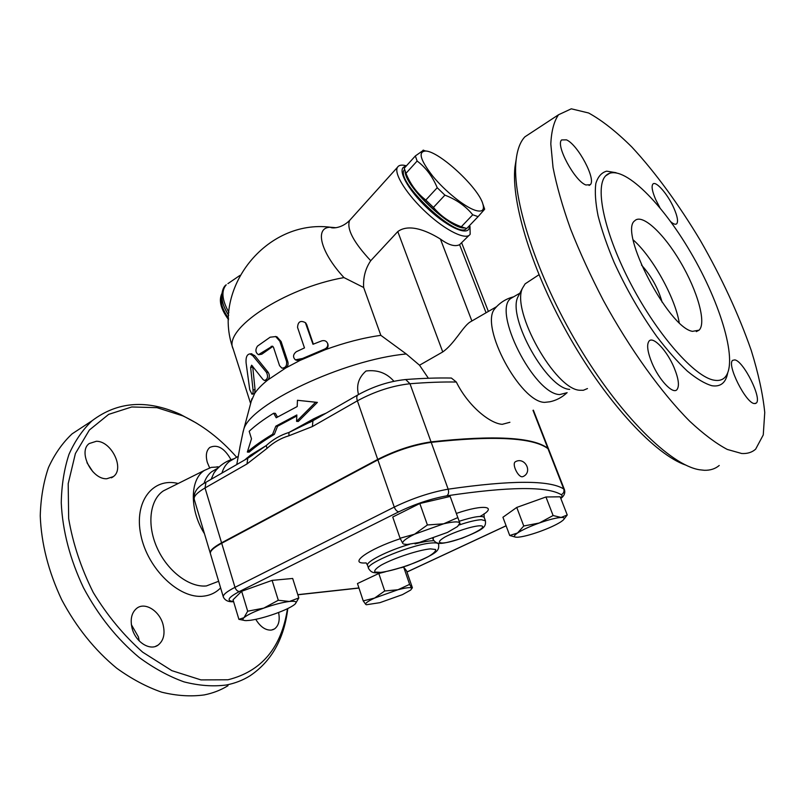 <?xml version="1.0" encoding="UTF-8"?>
<svg xmlns="http://www.w3.org/2000/svg" width="805" height="805" viewBox="0 0 805 805"><rect width="100%" height="100%" fill="white"/><g stroke="black" fill="none" stroke-linecap="round" stroke-linejoin="round"><path stroke-width="1.21" d="M209.622 467.846L207.328 462.442C205.456 455.529 206.281 450.538 209.803 447.449C217.4 444.038 224.474 448.123 231.015 459.705M96.379 441.271C111.462 441.039 124.815 468.621 113.414 476.58L106.783 478.754C91.81 479.609 77.823 451.575 89.184 443.555L96.379 441.271M92.847 471.73L86.98 462.714M132.121 628.373C129.997 619.206 131.607 612.464 136.951 608.147C145.202 601.808 159.591 611.025 163.043 624.549C165.287 633.837 163.636 640.689 158.082 645.117C149.971 651.205 135.512 642.058 132.121 628.373M139.195 640.891L138.42 636.946L131.366 624.67M278.58 612.484C280.11 620.242 278.741 625.727 274.495 628.936L271.376 630.084C265.559 630.446 260.357 626.864 255.769 619.347M287.808 608.54C284.105 638.949 271.466 661.398 249.892 675.878C242.788 680.295 234.919 683.334 226.296 685.005C212.983 686.725 198.885 685.679 183.993 681.865C168.879 676.421 153.896 668.251 139.054 657.373C116.866 638.828 98.331 615.604 83.448 587.67C69.975 559.133 62.579 530.867 61.261 502.894C61.593 485.113 64.179 468.923 69.009 454.292C75.016 440.838 82.734 429.629 92.183 420.673C117.641 401.454 146.993 399.33 180.25 414.323L196.36 423.028M236.68 457.25C220.419 438.826 202.478 425.04 182.836 415.883L156.965 407.662L131.738 406.968L108.665 414.374L89.365 430.031L75.408 453.507L68.194 483.674L68.666 518.651C72.923 543.617 81.124 568.239 93.269 592.52C107.397 615.664 123.859 635.548 142.666 652.171L171.857 670.656L200.978 679.903L227.956 679.782C261.665 671.34 281.498 647.643 287.466 608.701M228.026 685.679C220.832 690.127 212.882 693.206 204.188 694.926C190.785 696.748 176.617 695.832 161.684 692.179C146.56 686.907 131.597 678.937 116.795 668.281C94.708 650.108 76.334 627.246 61.683 599.705C48.441 571.53 41.297 543.576 40.25 515.834C40.753 498.184 43.5 482.084 48.491 467.514C54.649 454.07 62.518 442.851 72.098 433.855L92.183 420.683M204.48 533.735C189.346 509.857 189.859 479.388 204.45 470.382L211.272 467.383L219.202 466.89M112.237 477.385L112.972 476.912M221.918 473.078C223.468 468.027 225.953 464.163 229.395 461.466L233.551 459.061M211.111 479.297L213.969 472.938L216.716 469.426M204.007 483.453C205.607 478.361 208.173 474.457 211.685 471.73L215.881 469.295M659.889 207.68L655.693 199.549C652.211 191.449 651.275 186.297 652.885 184.104C655.773 180.37 667.848 194.297 673.855 208.062C677.418 216.223 678.374 221.456 676.743 223.74C675.576 224.826 673.574 224.162 670.736 221.727M566.499 139.859C577.98 144.759 596.455 179.616 590.246 184.727L585.849 184.969C574.649 180.994 555.299 144.9 561.659 139.929L566.499 139.859M651.949 362.934C647.411 351.694 646.475 344.379 649.152 340.968C653.388 336.118 667.083 350.869 673.996 367.382C678.655 378.702 679.621 386.148 676.894 389.721C672.809 394.531 658.923 379.799 651.949 362.934M754.396 403.567C745.873 403.305 726.372 364.283 732.711 360.318L734.824 359.885C743.599 361.032 762.405 398.888 756.217 403.104L754.396 403.567M515.492 537.116L509.726 535.496L517.504 533.021C513.449 535.858 513.389 537.267 517.323 537.237L517.957 537.207C523.009 536.764 530.133 534.933 539.32 531.702C548.517 528.382 555.641 525.132 560.693 521.972L562.796 520.443C565.16 518.37 564.597 517.384 561.105 517.464L567.243 514.979L563.973 519.205M523.763 525.997L539.28 523.009C529.66 526.5 522.405 529.841 517.504 533.021L523.763 525.997L516.75 507.432L502.924 517.263L509.726 535.496M401.011 567.756L403.657 567.072L409.614 584.37L411.727 588.143C410.54 587.147 405.941 587.68 397.942 589.753L409.614 584.37M363.226 600.892L374.607 598.065C367.794 601.275 364.866 603.418 365.812 604.495L363.226 600.892L357.47 583.555L378.803 573.482L385.404 571.781M378.803 573.482L384.71 590.981L397.942 589.753L374.607 598.065L384.71 590.981M516.75 507.432L545.951 496.987L560.169 496.806L567.243 514.979M545.951 496.987L553.105 515.532L561.105 517.464C556.175 517.796 548.899 519.638 539.28 523.009L553.105 515.532M719.227 465.481C715.283 468.832 710.322 470.432 704.345 470.291L699.374 469.748C670.344 465.049 619.769 415.31 578.03 345.053C536.241 274.877 511.678 197.919 516.086 160.356C517.263 149.69 520.191 141.851 524.87 136.85L533.162 131.406M516.196 159.33L514.969 166.927C510.903 202.256 532.367 272.241 570.161 338.15C607.926 404.1 655.552 454.724 685.689 465.069M741.707 453.507L727.267 449.432C716.078 443.515 703.61 434.157 689.855 421.357C661.599 393.071 629.802 348.927 603.327 300.386C590.649 275.974 579.691 252.086 570.453 228.721C562.423 206.191 556.617 185.774 553.035 167.47L550.811 143.994C551.395 131.064 553.981 121.324 558.539 114.753L571.298 108.816L588.646 113.002C602.009 120.368 616.399 131.698 631.824 147.003C655.21 172.179 678.877 204.621 700.41 240.594C721.703 277.735 738.658 314.363 751.266 350.477C758.39 373.48 762.888 394.148 764.75 412.482L763.261 434.921L755.643 449.16C752.031 452.38 747.392 453.829 741.707 453.507M587.469 388.553L583.313 390.284L579.862 390.254C555.299 389.721 510.944 310.71 522.505 288.15L525.142 283.843L528.261 281.79M713.995 380.161C694.876 377.032 658.067 335.665 631.351 284.869C604.515 234.094 594.452 186.971 605.692 175.812C619.769 161.262 659.979 199.721 690.479 252.025C721.23 304.109 738.819 363.84 724.581 377.716C721.964 380.171 718.432 380.986 713.995 380.161M566.539 393.152C561.749 397.539 556.205 400.417 549.906 401.776L544.633 402.369C520.282 402.218 479.881 326.739 494.522 309.029L496.796 306.443M567.143 392.689L559.646 394.581C533.906 394.027 491.966 310.7 510.913 298.383L513.982 296.602M641.484 265.066C651.265 275.843 658.148 288.22 662.133 302.207M633.233 239.95C652.312 256.614 675.113 297.568 679.189 322.584M692.501 331.348C668.623 327.947 618.532 231.588 634.722 220.791C642.058 213.124 663.652 233.259 680.477 262.058C697.432 290.736 706.629 322.906 699.112 330.161L692.501 331.348M569.688 389.379C547.159 388.805 507.281 317.774 517.846 297.065L519.306 294.258M515.27 461.818C524.548 456.314 533.061 471.73 523.341 476.439L522.264 476.781C517.907 477.093 511.749 464.002 515.281 461.818M263.054 379.568L264.563 380.503C267.703 379.286 268.347 376.569 266.485 372.353L252.79 355.699L249.993 353.898C246.994 354.25 245.686 357.259 246.099 362.944L249.751 389.711L251.975 394.209C252.891 394.007 253.243 392.568 253.032 389.912L250.637 367.462L251.633 365.198L263.054 379.568M250.989 353.828L254.662 355.589L268.216 372.353C269.846 375.18 269.705 377.726 267.803 379.98L265.107 380.483M252.649 366.104L255.054 389.58L254.642 393.454L252.227 394.168M321.738 340.867C324.475 340.143 326.417 340.948 327.575 343.312C328.219 345.919 327.212 347.861 324.566 349.118L299.078 359.956L295.526 359.966C292.678 357.239 292.929 354.482 296.31 351.715L304.471 347.911L297.558 327.444C297.91 321.728 300.517 320.128 305.367 322.644L312.984 344.278L321.738 340.867M327.635 343.473L327.887 344.037C328.531 346.643 327.565 348.565 324.989 349.803L300.094 360.378L296.502 360.318M305.357 322.624L306.645 324.455L313.346 344.127M279.566 365.681L281.82 368.086C285.423 368.076 287.013 365.913 286.59 361.596L279.798 341.159L275.692 336.581L270.158 337.194L257.439 346.14C255.135 349.803 255.467 352.64 258.435 354.673L272.402 346.14L273.509 347.317L279.566 365.681M275.431 336.48L276.95 336.842L281.086 341.481L287.878 361.888C288.472 364.494 287.757 366.517 285.735 367.976L282.676 368.217M272.905 346.402L261.796 354.2L258.999 354.673M299.078 359.956L300.094 360.378L285.735 367.976L267.803 379.98C261.856 384.73 257.469 389.218 254.642 393.454L251.22 401.353M473.37 320.128L469.808 322.191C462.503 327.162 454.262 343.916 442.75 351.936L419.526 365.218L406.263 353.969L380.846 335.343C363.146 337.818 344.53 342.638 324.989 349.803L324.566 349.118M380.846 335.343L363.659 287.496L343.976 277.594C283.903 288.16 222.532 329.567 233.178 348.978L250.627 403.557M251.492 438.795L247.336 452.058C253.897 446.352 262.319 440.416 272.613 434.247L275.823 426.167L296.844 414.967L296.572 421.347L315.61 402.238L297.458 400.286L297.196 406.545L276.226 417.765L273.67 413.237C263.487 419.486 255.326 425.503 249.188 431.299L251.492 438.795M296.572 421.347L298.313 421.458L317.391 402.399L315.61 402.238M275.823 426.167L277.544 426.278L274.354 434.338C264.06 440.506 255.668 446.433 249.178 452.128L247.336 452.058M296.803 415.964L277.544 426.278M272.613 434.247L274.354 434.338M297.458 400.286L317.391 402.399M273.67 413.237L275.38 413.357L277.463 417.04M474.849 210.186C482.044 212.45 484.701 210.367 482.849 203.937C478.562 187.766 439.419 151.41 425.714 151.018C417.795 151.491 420.17 159.893 432.818 176.245C445.125 191.208 464.264 206.593 474.849 210.186M484.097 207.539L484.66 209.23L478.11 216.626L472.736 214.794C465.713 206.12 456.435 199.57 444.903 195.142L437.226 187.726C432.516 176.456 425.815 167.551 417.131 161.03L415.35 155.949L423.611 150.153M405.72 172.803L406.877 175.792C411.345 190.825 443.907 222.069 459.454 226.306M415.35 155.949L404.261 168.215L405.951 173.347C410.439 184.365 417.05 193.26 425.795 200.043L433.442 207.418C440.788 216.163 450.065 222.613 461.285 226.769L466.709 228.509L478.11 216.626M464.525 227.956C450.357 229.455 404.663 186.005 405.167 171.415M461.285 226.769L472.736 214.794M433.442 207.418L444.903 195.142M425.795 200.043L437.226 187.726M405.951 173.347L417.131 161.03M466.467 228.469C457.914 240.333 394.853 181.155 404.251 169.915L404.543 169.473M263.728 608.137L278.299 600.268L289.418 601.466C282.414 602.371 273.851 604.595 263.728 608.137C253.776 611.77 247.195 614.95 243.965 617.697L247.688 611.196L263.728 608.137M243.623 620.263L238.904 619.337L243.965 617.697C242.003 619.588 242.738 620.564 246.179 620.625L250.164 620.323C257.197 619.317 265.539 617.123 275.169 613.742C284.185 610.482 290.535 607.503 294.228 604.797L294.67 604.444C297.558 601.828 295.817 600.832 289.418 601.466L298.836 597.934L295.385 603.76M403.637 544.079L407.149 544.472L419.475 542.419L447.419 532.437L457.552 526.53L459.836 523.109L460.058 523.693L450.176 496.444L459.836 523.109C458.79 521.298 453.386 521.529 443.625 523.813L457.824 517.575M414.545 534.218L427.405 524.961L443.625 523.813L414.545 534.218C405.861 538.535 401.957 541.624 402.822 543.496L400.075 538.233L414.545 534.218M247.688 611.196L241.651 591.273L233.037 599.795L238.904 619.337M241.651 591.273L272.1 580.375L278.299 600.268M400.075 538.233L392.739 517.031L419.818 503.517L427.405 524.961M419.818 503.517L450.176 496.444M272.1 580.375L292.678 578.463L298.836 597.934M366.376 604.746L379.869 602.683L402.46 594.633L410.661 590.065L412.391 587.751L406.545 570.815L403.657 567.072M210.357 553.407L210.316 553.317C209.612 550.791 213.365 547.299 221.566 542.812L377.716 459.414C395.607 450.327 413.378 444.481 431.037 441.885C493.988 435.012 532.92 437.135 547.813 448.254L548.708 449.432M421.397 541.926L414.907 543.456M433.825 540.739C429.598 540.698 423.35 541.755 415.078 543.928M548.839 449.754L547.974 448.657C533.081 437.548 494.159 435.445 431.208 442.348C413.549 444.954 395.778 450.79 377.877 459.876L221.697 543.254C213.486 547.732 209.743 551.224 210.437 553.739L223.277 596.817M335.957 227.714L330.583 227.252C314.423 227.08 320.028 251.643 343.976 277.594M222.442 292.537C218.336 299.51 220.379 308.557 228.57 319.686M471.821 320.813L440.416 239.065C430.786 233.098 410.369 222.291 397.791 231.568L370.723 260.719C365.42 268.548 363.065 277.473 363.659 287.496M251.643 454.443L250.727 456.405M428.381 378.249L419.526 365.218M449.764 378.018L451.384 378.048L456.334 382.033C467.947 405.72 489.752 423.531 502.24 424.326L509.907 422.283M326.106 413.176L321.678 414.988L321.759 415.672M313.457 420.421L313.568 418.862L288.965 432.466L313.065 420.643M313.165 420.582L309.603 422.494L312.944 420.743L312.37 426.559L357.38 400.82C356.494 398.052 356.625 396.1 357.772 394.963L314.02 420.119M321.678 414.988L313.568 418.862M248.554 457.763L266.183 445.598C273.036 439.379 280.633 435.002 288.965 432.466L288.925 435.777L312.37 426.559M406.263 353.969C343.393 359.765 249.047 404.855 243.653 429.769L242.788 433.291M240.443 444.481L236.761 464.545M221.566 542.812L205.023 487.961L205.979 482.245C197.144 486.884 193.24 492.62 194.267 499.462C193.431 496.494 197.014 492.66 205.023 487.961L246.984 463.962L267.079 448.335L266.183 445.598L250.375 455.258L244.66 460.007M358.507 394.541C356.142 385.353 358.648 377.515 366.003 371.004C377.374 369.565 386.682 372.977 393.897 381.258M250.375 455.258L248.846 457.592M246.28 459.071L246.531 458.236M248.051 458.055L206.684 481.843M246.984 463.962L247.799 458.196L252.71 455.056L248.363 457.854M440.416 239.065C448.546 245.052 454.936 246.924 459.605 244.69L468.963 235.442M406.455 165.79L403.557 165.206C400.538 164.864 398.505 165.558 397.469 167.299C393.514 173.508 407.028 194.961 426.821 213.043C446.564 231.216 466.608 240.675 470.16 234.205L469.999 226.426M469.295 225.823C470.633 237.133 449.713 229.103 428.431 209.169C407.048 189.366 395.698 167.219 405.8 166.504M220.62 587.902C215.982 592.651 210.256 595.408 203.434 596.163C179.344 599.232 147.617 568.974 140.875 535.174C133.69 501.364 153 477.154 178.167 483.503M204.44 470.392L163.425 490.859C149.841 499.724 146.631 524.669 157.096 547.873C167.43 571.117 189.376 587.7 206.392 585.939L218.648 581.28M358.809 588.083L297.84 594.784M564.536 489.863L563.742 488.977C564.456 491.543 563.631 493.455 561.256 494.693C562.443 495.377 562.252 496.524 560.693 498.144M616.067 172.703L606.688 171.163C601.526 172.572 597.904 176.708 595.811 183.55C594.724 191.932 595.479 202.669 598.055 215.76C601.707 229.999 607.061 245.515 614.104 262.339C626.099 288.643 640.237 313.246 656.518 336.138C667.164 350.105 677.428 361.757 687.299 371.085C696.677 378.833 704.898 383.713 711.942 385.736C720.515 387.044 725.758 382.868 727.65 373.188M268.216 372.353L266.485 372.353M254.662 355.589L252.79 355.699M255.054 389.58L253.032 389.912M252.599 367.241L250.637 367.462M306.645 324.455L306.001 323.801M287.878 361.888L286.59 361.596M281.086 341.481L279.798 341.159M261.796 354.2L260.055 354.18M272.674 346.522L271.184 346.331M295.838 359.755L301.915 358.597M368.599 568.461L367.593 565.472C365.178 562.101 387.447 550.731 409.514 544.311M400.296 538.696C367.432 549.503 347.408 564.375 366.164 562.916L367.523 565.261M480.032 516.438C498.607 506.305 484.036 503.819 456.344 513.439M459.182 521.268C473.612 516.669 481.954 515.381 484.197 517.424L484.258 517.575M438.705 544.291L438.645 544.13C438.141 543.103 436.069 542.701 432.426 542.932C414.173 543.536 364.162 563.822 368.66 568.642C372.242 573.542 373.832 575.927 407.31 565.673C440.345 552.602 438.836 550.177 438.645 544.13L438.312 543.184M506.093 525.756L406.948 571.973M233.541 601.456C226.054 600.872 228.036 597.552 239.477 591.484L398.837 511.789C415.088 503.99 431.098 498.677 446.845 495.82C508.991 486.552 547.128 486.18 561.256 494.693M358.929 587.952L297.8 594.674M479.206 525.816C494.149 525.132 457.894 542.107 442.82 543.003C437.729 542.962 438.383 541 444.773 537.116C454.483 531.894 471.368 526.359 479.206 525.816M485.445 520.785L481.32 519.698C476.017 520.01 468.641 521.771 459.172 524.981M433.372 538.193L433.13 539.471C436.843 544.894 440.265 544.894 462.12 538.203C484.258 529.147 486.089 527.154 485.395 520.654L484.197 517.424L484.026 513.781M430.403 548.869L435.606 549.493C436.089 551.083 433.593 553.498 428.109 556.738C415.098 563.611 392.639 571.027 380.634 572.385L374.939 572.013C373.953 570.594 376.126 568.25 381.449 564.979C394.52 557.875 418.691 549.936 430.403 548.869M547.974 448.657L563.742 488.977C549.604 480.032 511.084 480.102 448.164 489.178C449.019 492.177 448.576 494.391 446.845 495.82M431.208 442.348L448.164 489.178C430.484 492.318 412.512 498.285 394.269 507.08C395.456 509.978 396.976 511.547 398.837 511.789M239.477 591.484C237.495 591.413 235.996 590.025 234.99 587.338C226.628 591.645 222.744 594.865 223.337 597.008C225.058 600.54 228.479 602.1 233.611 601.697M377.877 459.876L394.269 507.08L234.99 587.338L221.697 543.254M223.206 290.514C220.53 297.216 222.361 305.508 228.68 315.389C223.438 306.705 221.133 300.104 221.767 295.596C222.23 290.042 223.72 286.439 226.225 284.799C221.083 290.806 221.969 300.003 228.882 312.39M227.926 283.632L239.94 275.411M222.22 293.483C219.554 300.356 221.677 308.617 228.59 318.267M370.723 260.719C353.435 242.174 346.402 228.741 349.612 220.429L350.889 219.01M397.791 231.568L442.75 351.936M377.716 459.414L357.38 400.82C374.838 391.391 392.367 385.696 409.987 383.744L405.7 379.537C389.429 381.168 373.45 386.309 357.772 394.963L358.396 394.601M451.384 378.048C437.729 377.766 422.504 378.259 405.7 379.537L404.603 379.618M431.037 441.885L409.987 383.744C427.133 382.375 442.589 381.801 456.334 382.033M267.079 448.335C273.66 442.297 280.945 438.121 288.925 435.777M547.813 448.254L533.001 410.349M459.605 244.69L486.069 312.773M111.392 477.828L113.414 476.58M155.425 646.415L158.082 645.117M272.664 629.792L274.495 628.936M180.29 414.344L182.876 415.903M234.084 458.749C225.762 461.024 219.051 465.743 213.969 472.938M219.01 467.071L217.048 466.769M217.974 468.087L211.675 471.73M589.079 185.442L590.246 184.727M755.211 403.577L756.217 403.104M548.748 449.502L564.456 489.671C565.402 492.992 564.194 495.93 560.823 498.486M514.969 166.927L516.086 160.356M558.539 114.753L524.87 136.85M525.142 283.843L538.948 274.757M605.682 175.822L610.029 173.035M494.522 309.029C499.432 302.992 505.61 298.967 513.057 296.965M699.112 330.161L696.305 331.61M517.846 297.065L522.505 288.15M519.869 293.191L510.913 298.383M251.854 353.757L249.993 353.898M327.575 343.312L327.887 344.037M305.367 322.644L306.001 323.268M276.95 336.842L275.692 336.581M425.714 151.018L422.977 150.233M482.849 203.937L484.509 208.737M432.758 538.404L433.08 539.32M506.114 525.816L406.968 572.023M397.469 167.299L349.612 220.429C341.199 229.033 330.885 228.368 330.583 227.252C266.183 218.92 210.95 288.854 233.178 348.978M238.28 456.324L229.395 461.466M496.383 306.796L469.808 322.191M243.291 430.866L239.85 447.399M488.373 311.434L461.708 242.969M251.925 398.696L243.653 429.769M406.253 166.001L403.557 165.206M210.246 553.085L194.267 499.462M548.587 449.099L533.363 410.158"/></g></svg>
